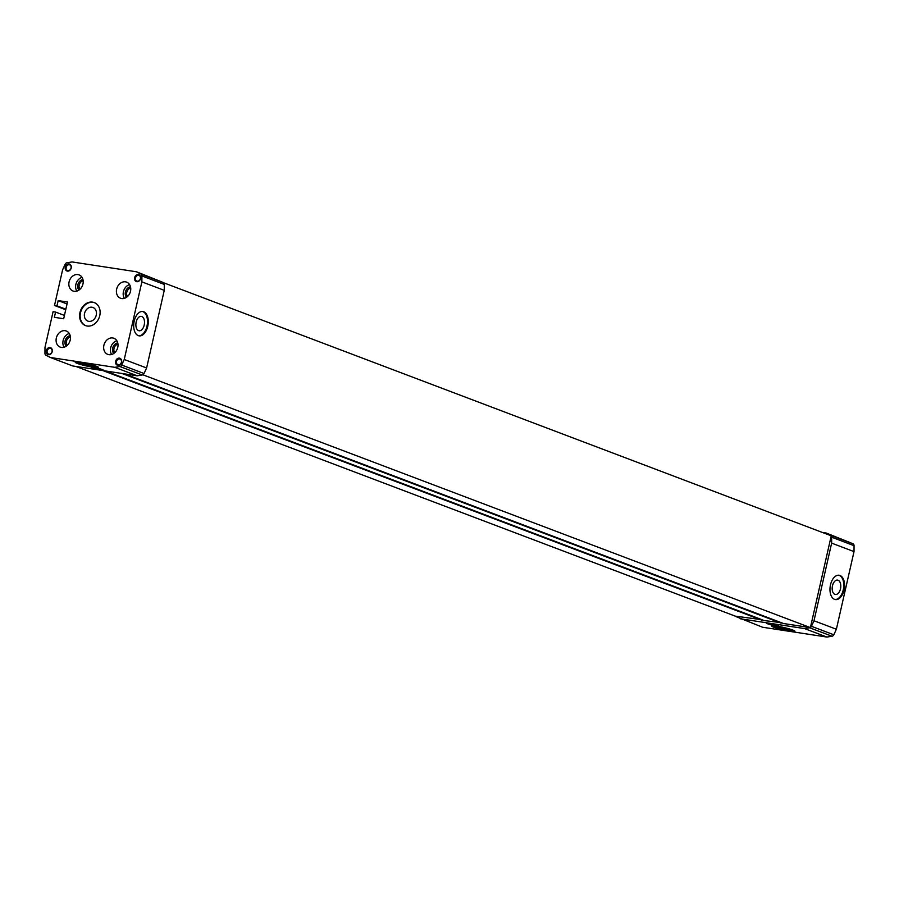 <?xml version="1.0" encoding="UTF-8"?>
<svg xmlns="http://www.w3.org/2000/svg" width="899" height="899" viewBox="0 0 899 899"><rect width="100%" height="100%" fill="white"/><g stroke="black" fill="none" stroke-linecap="round" stroke-linejoin="round"><path stroke-width="1.35" d="M54.502 305.48L62.615 269.767L65.189 264.227A2.461 1.989 110.7 0 1 66.975 262.755L72.077 261.946L136.479 271.779L140.885 274.038A2.461 1.989 110.7 0 1 141.907 275.937L141.873 281.87L124.242 359.499L121.657 365.028A2.461 1.989 110.7 0 1 119.87 366.511L114.769 367.32L50.378 357.487L45.973 355.229A2.461 1.989 110.7 0 1 44.95 353.318L44.984 347.396L53.086 311.683L55.569 312.065L54.378 317.325L63.683 318.74L67.481 302.019L58.177 300.603L56.974 305.851L54.502 305.48L65.739 309.728M136.479 271.779L163.27 282.511A2.461 1.989 110.7 0 1 163.708 282.848L163.865 283.028A2.461 1.989 110.7 0 1 164.281 284.421L164.259 290.343L146.616 367.972L144.042 373.512A2.461 1.989 110.7 0 1 142.256 374.984L137.154 375.793L72.752 365.96L50.378 357.487M823.091 532.556L826.248 533.04L853.027 543.771A2.461 1.989 110.7 0 1 854.05 545.682L854.016 551.604L836.385 629.233L833.811 634.773A2.461 1.989 110.7 0 1 832.024 636.245L826.923 637.054L762.521 627.221L735.73 616.489A2.461 1.989 110.7 0 1 735.292 616.152L75.909 366.444M769.454 623.378A6.158 0.618 -167.2 0 0 766.836 623.299A6.158 0.618 -167.2 0 0 772.702 625.266A6.158 0.618 -167.2 0 0 778.849 626.019A6.158 0.618 -167.2 0 0 775.702 624.749A6.158 0.618 -167.2 0 0 769.454 623.378M792.873 630.064A12.002 1.202 12.8 0 1 794.918 631.255A12.002 1.202 12.8 0 1 782.95 629.761A12.002 1.202 12.8 0 1 771.511 625.929A12.002 1.202 12.8 0 1 779.883 626.659A12.002 1.202 12.8 0 1 792.873 630.064M826.923 637.054L804.538 628.581L740.135 618.748M836.385 629.233L814 620.76L811.426 626.288A2.461 1.989 110.7 0 1 810.426 627.457L810.201 627.592A2.461 1.989 110.7 0 1 809.639 627.772L804.538 628.581M839.981 575.472A12.305 7.147 -81.3 0 1 844.206 589.238A12.305 7.147 -81.3 0 1 835.407 599.577A12.305 7.147 -81.3 0 1 830.204 586.339A12.305 7.147 -81.3 0 1 839.127 575.248A12.305 7.147 -81.3 0 1 839.981 575.472M854.016 551.604L831.642 543.131L814 620.76M163.899 282.87L831.249 535.815A2.461 1.989 110.7 0 1 831.665 537.197L831.642 543.131M826.248 533.04L830.654 535.298A2.461 1.989 110.7 0 1 831.024 535.557M831.249 535.815L810.426 627.457M810.201 627.592L783.546 623.524L124.354 373.838M781.276 622.659L764.33 620.591L105.138 370.905M762.06 619.726L735.292 616.152M141.873 281.87L164.259 290.343M143.705 311.739A12.305 7.147 -81.3 0 1 147.93 325.517A12.305 7.147 -81.3 0 1 139.131 335.855A12.305 7.147 -81.3 0 1 133.929 322.606A12.305 7.147 -81.3 0 1 142.851 311.515A12.305 7.147 -81.3 0 1 143.705 311.739M124.242 359.499L146.616 367.972M114.769 367.32L137.154 375.793M93.923 367.511A6.158 0.618 -167.2 0 0 91.316 367.433A6.158 0.618 -167.2 0 0 97.182 369.399A6.158 0.618 -167.2 0 0 103.318 370.152A6.158 0.618 -167.2 0 0 100.182 368.882A6.158 0.618 -167.2 0 0 93.923 367.511M96.598 366.343A12.002 1.202 12.8 0 1 98.643 367.522A12.002 1.202 12.8 0 1 86.675 366.039A12.002 1.202 12.8 0 1 75.235 362.207A12.002 1.202 12.8 0 1 83.607 362.926A12.002 1.202 12.8 0 1 96.598 366.343M55.569 312.065L64.436 315.425M58.177 300.603L67.043 303.963M56.974 305.851L65.852 309.211M87.147 326.034A12.305 9.945 110.7 0 1 85.495 325.595A12.305 9.945 110.7 0 1 80.562 310.56A12.305 9.945 110.7 0 1 94.215 302.57A12.305 9.945 110.7 0 1 99.497 316.617A12.305 9.945 110.7 0 1 87.147 326.034M50.063 347.553A3.697 2.989 -69.3 0 0 46.276 352.532A3.697 2.989 -69.3 0 0 51.423 353.318A3.697 2.989 -69.3 0 0 50.063 347.553M119.421 358.139A3.697 2.989 -69.3 0 0 115.623 363.117A3.697 2.989 -69.3 0 0 120.769 363.904A3.697 2.989 -69.3 0 0 119.421 358.139M138.412 274.543A3.697 2.989 -69.3 0 0 134.614 279.522A3.697 2.989 -69.3 0 0 139.761 280.308A3.697 2.989 -69.3 0 0 138.412 274.543M69.066 263.958A3.697 2.989 -69.3 0 0 65.267 268.936A3.697 2.989 -69.3 0 0 70.414 269.722A3.697 2.989 -69.3 0 0 69.066 263.958M65.166 330.708A8.619 6.967 -69.3 0 0 56.525 337.294A8.619 6.967 -69.3 0 0 60.222 347.126A8.619 6.967 -69.3 0 0 69.785 341.53A8.619 6.967 -69.3 0 0 66.324 331.012A8.619 6.967 -69.3 0 0 65.166 330.708M112.723 337.968A8.619 6.967 -69.3 0 0 104.082 344.553A8.619 6.967 -69.3 0 0 107.779 354.386A8.619 6.967 -69.3 0 0 117.342 348.79A8.619 6.967 -69.3 0 0 113.881 338.271A8.619 6.967 -69.3 0 0 112.723 337.968M125.478 281.837A8.619 6.967 -69.3 0 0 116.836 288.422A8.619 6.967 -69.3 0 0 120.533 298.254A8.619 6.967 -69.3 0 0 130.085 292.658A8.619 6.967 -69.3 0 0 126.635 282.14A8.619 6.967 -69.3 0 0 125.478 281.837M77.921 274.577A8.619 6.967 -69.3 0 0 69.279 281.162A8.619 6.967 -69.3 0 0 72.976 290.995A8.619 6.967 -69.3 0 0 82.539 285.399A8.619 6.967 -69.3 0 0 79.078 274.88A8.619 6.967 -69.3 0 0 77.921 274.577M810.392 627.614L143.008 374.838M781.164 623.153L121.983 373.478M761.947 620.22L102.756 370.545M83.169 280.758A5.158 4.169 -69.3 0 0 79.46 284.241A5.158 4.169 -69.3 0 0 79.932 289.298M82.944 279.522A6.158 4.978 -69.3 0 0 78.157 283.747A6.158 4.978 -69.3 0 0 78.943 290.074M82.023 277.341A8.619 6.967 -69.3 0 0 76.808 291.096M130.715 288.017A5.158 4.169 -69.3 0 0 127.017 291.501A5.158 4.169 -69.3 0 0 127.489 296.558M130.501 286.781A6.158 4.978 -69.3 0 0 125.714 291.006A6.158 4.978 -69.3 0 0 126.501 297.333M129.58 284.601A8.619 6.967 -69.3 0 0 124.365 298.356M117.971 344.148A5.158 4.169 -69.3 0 0 114.263 347.632A5.158 4.169 -69.3 0 0 114.735 352.689M117.747 342.912A6.158 4.978 -69.3 0 0 112.959 347.138A6.158 4.978 -69.3 0 0 113.746 353.464M116.825 340.732A8.619 6.967 -69.3 0 0 111.611 354.487M70.414 336.889A5.158 4.169 -69.3 0 0 66.706 340.373A5.158 4.169 -69.3 0 0 67.178 345.43M70.189 335.653A6.158 4.978 -69.3 0 0 65.402 339.878A6.158 4.978 -69.3 0 0 66.2 346.205M69.268 333.473A8.619 6.967 -69.3 0 0 64.054 347.228M69.279 264.744A3.023 2.45 -69.3 0 0 66.245 267.059A3.023 2.45 -69.3 0 0 67.537 270.509A3.023 2.45 -69.3 0 0 70.897 268.543A3.023 2.45 -69.3 0 0 69.684 264.845A3.023 2.45 -69.3 0 0 69.279 264.744M138.637 275.33A3.023 2.45 -69.3 0 0 135.592 277.645A3.023 2.45 -69.3 0 0 136.895 281.095A3.023 2.45 -69.3 0 0 140.255 279.128A3.023 2.45 -69.3 0 0 139.042 275.431A3.023 2.45 -69.3 0 0 138.637 275.33M119.634 358.926A3.023 2.45 -69.3 0 0 116.6 361.241A3.023 2.45 -69.3 0 0 117.904 364.691A3.023 2.45 -69.3 0 0 121.264 362.724A3.023 2.45 -69.3 0 0 120.039 359.027A3.023 2.45 -69.3 0 0 119.634 358.926M50.288 348.34A3.023 2.45 -69.3 0 0 47.254 350.655A3.023 2.45 -69.3 0 0 48.546 354.105A3.023 2.45 -69.3 0 0 51.906 352.138A3.023 2.45 -69.3 0 0 50.692 348.452A3.023 2.45 -69.3 0 0 50.288 348.34M85.776 325.696A12.305 9.945 110.7 0 1 81.101 310.773A12.305 9.945 110.7 0 1 94.485 302.682M88.799 321.348A7.271 5.877 110.7 0 1 88.068 321.179A7.271 5.877 110.7 0 1 84.911 312.211A7.271 5.877 110.7 0 1 93.215 307.582A7.271 5.877 110.7 0 1 96.047 315.931A7.271 5.877 110.7 0 1 88.799 321.348M794.019 630.547A12.002 1.202 12.8 0 1 783.164 628.806A12.002 1.202 12.8 0 1 772.634 625.682M790.524 629.266A7.271 0.73 12.8 0 1 783.276 628.345A7.271 0.73 12.8 0 1 776.343 626.041M97.744 366.814A12.002 1.202 12.8 0 1 86.888 365.084A12.002 1.202 12.8 0 1 76.359 361.96M94.249 365.545A7.271 0.73 12.8 0 1 87.001 364.623A7.271 0.73 12.8 0 1 80.067 362.319M142.447 311.47A12.305 7.147 -81.3 0 1 142.907 311.616A12.305 7.147 -81.3 0 1 147.2 325.056A12.305 7.147 -81.3 0 1 138.738 335.776M141.806 316.504A7.271 4.225 -81.3 0 1 144.278 324.719A7.271 4.225 -81.3 0 1 139.008 330.742A7.271 4.225 -81.3 0 1 136.019 322.932A7.271 4.225 -81.3 0 1 141.199 316.358A7.271 4.225 -81.3 0 1 141.806 316.504M838.722 575.203A12.305 7.147 -81.3 0 1 839.194 575.349A12.305 7.147 -81.3 0 1 843.476 588.778A12.305 7.147 -81.3 0 1 835.014 599.498M838.082 580.237A7.271 4.225 -81.3 0 1 840.565 588.452A7.271 4.225 -81.3 0 1 835.283 594.464A7.271 4.225 -81.3 0 1 832.305 586.654A7.271 4.225 -81.3 0 1 837.475 580.091A7.271 4.225 -81.3 0 1 838.082 580.237M832.024 636.245L809.639 627.772M833.811 634.773L811.426 626.288M854.05 545.682L831.665 537.197M853.027 543.771L830.654 535.298M140.885 274.038L163.27 282.511M141.907 275.937L164.281 284.421M121.657 365.028L144.042 373.512M119.87 366.511L142.256 374.984"/></g></svg>
